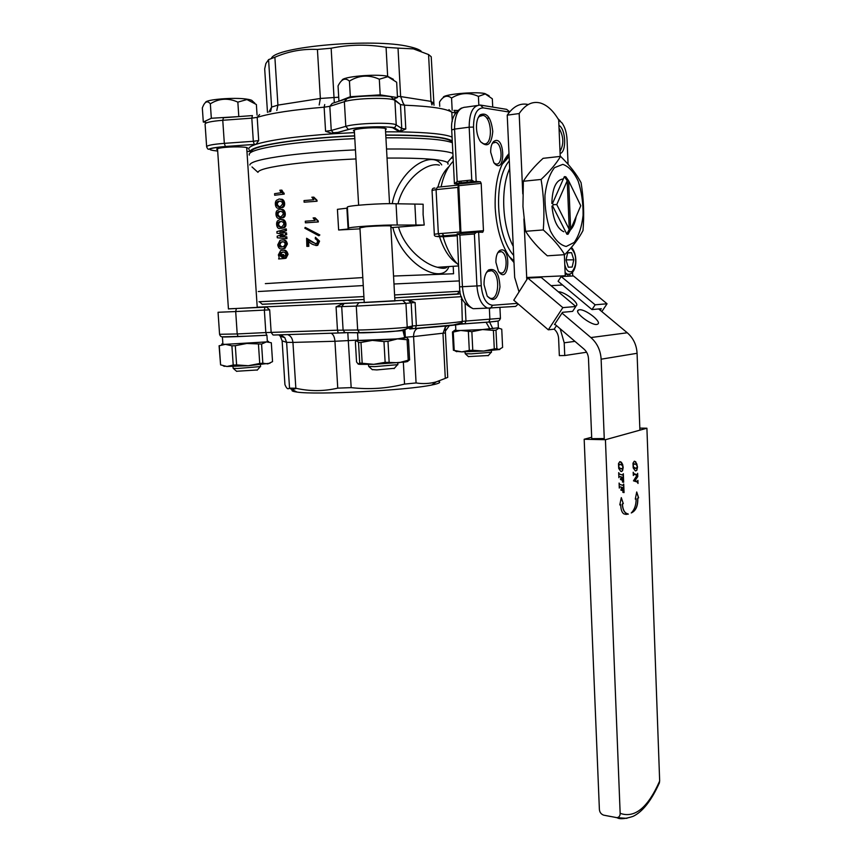 <?xml version="1.0" encoding="UTF-8"?>
<svg xmlns="http://www.w3.org/2000/svg" width="862" height="862" viewBox="0 0 862 862"><rect width="100%" height="100%" fill="white"/><g stroke="black" fill="none" stroke-linecap="round" stroke-linejoin="round"><path stroke-width="1.29" d="M492.719 107.082L492.331 98.796L485.263 93.958L478.421 96.382L478.83 105.024M452.173 110.293L451.559 98.042C447.195 94.691 443.187 96.027 439.523 102.05L439.739 106.328M451.559 98.042C460.189 92.73 469.143 92.18 478.421 96.382M464.995 351.847L465.221 353.711L471.266 353.862L491.459 352.235M489.12 95.779L484.8 93.505C474.294 91.329 441.818 94.529 443.305 97.546M468.4 356.588L488.323 355.521M265.334 283.63L362.805 277.575M393.546 276.045L453.574 273.76L453.196 266.293M355.974 158.942C332.129 160.03 311.02 161.69 292.649 163.931C270.011 166.84 258.449 169.652 257.964 172.357L251.995 166.937M448.014 163.931L447.443 162.433C442.109 159.319 421.971 157.865 387.027 158.058M281.174 209.66C284.988 207.753 287.38 217.062 282.779 217.806L279.924 218.151M281.874 190.136L284.223 194.101L274.687 195.265L274.59 193.681L281.238 192.711L279.794 190.254L281.874 190.136M280.613 199.478C284.503 197.624 286.637 207.052 282.057 207.656L279.18 207.99M281.723 219.832C285.473 217.87 288.123 227.051 283.501 227.945L281.443 228.311M286.82 236.878L286.927 238.623L285.861 238.634L285.742 236.888L286.82 236.878L281.303 236.403L286.68 234.658L286.561 232.912L281.034 232.137L286.421 230.682L286.313 228.936L276.885 231.619L276.982 233.193L283.199 234.108L277.176 236.188L277.273 237.772L285.861 238.634M287.38 244.011L284.956 248.407L282.111 248.795L283.857 248.418L286.303 244.021L287.38 244.011C286.615 240.735 285.096 239.388 282.79 239.992M283.867 258.557L282.736 258.589L282.477 254.559L283.609 254.527L283.867 258.557L278.631 258.945L279.159 257.318L278.372 254.936L280.603 250.616L281.917 250.325C284.32 249.668 286.001 251.004 286.96 254.333L288.027 254.312L286.001 258.255L285.128 258.277M283.048 250.292C285.441 249.657 287.089 250.993 288.027 254.312M282.477 254.559L281.562 254.646L281.712 257.091L279.245 255.087L280.764 252.491L283.264 252.178L281.939 252.458L280.419 255.055L281.518 257.016M448.886 266.563C442.325 285.882 401.875 264.052 392.824 227.514L390.874 227.579M359.993 228.85L338.637 229.992L337.419 209.337L346.89 208.173L348.108 228.99L338.637 229.992M392.21 203.669C398.298 170.902 431 148.835 441.721 164.911M313.876 197.172L317 200.264L317.054 201.234L304.124 202.193L304.017 200.577L313.843 199.747L311.85 197.215L313.876 197.172M315.147 217.87L318.25 220.974L318.315 221.943L305.396 222.838L305.299 221.232L315.104 220.467L313.121 217.935L315.147 217.87M319.845 234.96L318.865 235.768L319.845 234.96L305.191 227.385L304.836 228.225L318.865 235.768M308.531 241.209L308.844 246.306L308.09 246.295L307.734 240.52C310.342 243.687 313.466 245.282 317.119 245.293L318.962 241.101L315.406 237.298L315.276 238.849C317.766 240.121 318.143 241.748 316.419 243.73C312.777 242.718 309.512 240.897 306.624 238.257L315.891 243.881M315.406 237.298L319.554 241.134L317.722 245.314L315.955 245.584M308.844 246.306L306.85 246.381L306.624 238.257M279.654 218.172L281.68 217.806C287.499 215.769 282.079 206.503 278.404 209.962C274.299 210.479 275.818 220.069 279.654 218.172M284.223 194.101L274.687 195.265M283.145 194.069L280.764 190.114M284.158 193.142L283.081 193.11M279.008 208.001L280.958 207.645C286.809 205.77 281.572 196.277 277.812 199.768C273.674 200.243 275.129 209.951 279.008 208.001M280.301 228.322L282.402 227.945C288.177 225.769 282.585 216.718 278.997 220.133C274.935 220.704 276.508 230.176 280.301 228.322M285.742 236.888L281.314 236.565M280.161 236.576L281.303 236.403M280.15 236.414L286.68 234.658M285.602 234.658L285.494 232.912L286.561 232.912M285.494 232.912L281.044 232.287M279.891 232.309L281.034 232.137M279.881 232.147L286.421 230.682M285.354 230.693L285.247 228.936M286.303 244.021C285.484 240.681 283.9 239.345 281.551 240.013L279.999 240.358L277.736 244.862C278.404 248.137 279.87 249.452 282.111 248.795M279.245 255.087L280.419 255.055M282.133 252.21C283.813 251.607 285.085 252.35 285.947 254.419L283.921 256.736L284.029 258.471L285.139 258.449M284.029 258.471L284.913 258.277L286.96 254.333M282.736 258.589L278.631 258.945M355.446 149.88C329.629 151.055 306.807 152.897 286.992 155.408C262.522 158.694 250.131 161.884 249.829 164.976M450.804 158.565L453.1 157.574M452.884 153.339C444.318 150.203 422.197 148.76 386.532 149.007M258.277 291.528L363.268 285.57M393.988 283.997L459.295 280.915M280.549 211.287C283.673 212.181 284.007 213.83 281.551 216.222C278.825 218.851 274.288 213.431 278.695 211.524L280.549 211.287M279.902 201.094C283.048 202.02 283.361 203.669 280.85 206.05C278.06 208.744 273.674 203.12 278.114 201.331L279.902 201.094M281.195 221.459C284.298 222.342 284.643 223.98 282.262 226.372C279.579 228.958 274.924 223.721 279.277 221.696L281.195 221.459M281.993 246.898C280.43 247.48 279.288 246.78 278.577 244.776L280.064 242.254L281.669 241.91C283.286 241.317 284.492 242.05 285.29 244.118L283.781 246.532L281.993 246.898M354.799 138.62C328.95 139.784 306.118 141.67 286.303 144.31C260.184 148.005 247.857 151.604 249.301 155.085M452.356 142.758C443.768 139.332 421.615 137.683 385.917 137.801M439.394 165.17C427.153 161.571 403.782 179.501 397.985 203.841M392.824 227.514L424.223 225.025L423.102 214.606L423.123 204.219L396.046 203.755C382.771 203.066 346.729 205.576 347.364 207.117L346.89 208.173M424.223 225.025L397.21 225.036C383.967 224.68 347.979 227.029 348.604 228.182L348.108 228.99M359.939 227.859L365.897 226.749C375.379 225.909 391.025 225.478 391.229 226.049L390.798 226.297M398.546 227.202C404.472 248.062 424.319 264.289 437.476 267.285L447.626 266.649M317.054 201.234L304.124 202.193M316.462 201.169L316.397 200.189L313.24 197.107M317 200.264L316.397 200.189M318.315 221.943L305.396 222.838M317.722 221.9L317.658 220.931L314.511 217.827M318.25 220.974L317.658 220.931M319.263 234.927L305.191 227.385M308.09 246.295L306.85 246.381M318.962 241.101L319.554 241.134M258.945 301.754L363.904 296.582M394.591 294.944L460.06 291.259M280.84 211.309L279.859 211.524C277.424 213.237 277.381 214.918 279.708 216.567M280.279 201.126L279.266 201.331C276.799 203.012 276.713 204.714 279.04 206.417M281.4 221.469L280.441 221.685C278.06 223.441 278.038 225.111 280.387 226.717M281.669 241.91L282.811 241.899L281.227 242.222L279.762 244.743L278.577 244.776M279.762 244.743L281.863 246.909M451.86 142.208C449.673 137.597 427.638 135.259 385.767 135.183M354.648 135.97C297.185 138.286 248.428 146.292 251.769 151.874M262.274 304.286L364.066 299.491L262.231 304.243M394.753 297.843L457.097 294.19C460.2 293.953 460.265 293.867 457.302 293.953M453.283 161.259C447.647 166.937 443.574 175.471 441.075 186.86M443.1 236.651C446.775 249.14 451.903 258.578 458.487 264.968M457.022 235.779L444.469 236.684M444.997 236.716L437.627 236.619M513.978 262.296L510.95 259.009M503.354 161.657L509.022 154.179M460.976 181.139L461.213 182.852M461.116 232.126L460.028 231.997L457.808 187.41L458.875 187.065M513.989 262.576L509.119 256.445C501.048 243.849 496.393 227.579 495.187 207.613C494.551 183.067 499.152 165.051 508.989 153.555M460.965 233.527L458.799 185.675L457.981 184.069L454.414 183.714L457.183 181.537L454.565 129.106L451.71 129.936L454.414 183.649M568.069 164.265L567.056 139.773C566.657 132.694 564.966 127.07 561.992 122.91L558.705 120.13M509.496 112.092L483.259 107.879C476.837 108.095 473.604 114.484 473.529 127.07L476.169 181.44L480.382 181.753L481.19 183.38L483.463 230.693L482.731 232.255L478.636 232.212L481.233 285.71C482.494 298.026 486.319 304.545 492.676 305.256L517.448 303.359M572.702 275.991L572.551 272.317M558.921 125.378C565.86 128.944 566.808 151.831 560.106 153.533M569.685 274.213L570.116 276.109M495.909 262.328C495.801 256.833 496.965 252.965 499.421 250.734C511.565 243.375 509.733 286.356 498.527 271.595L495.909 262.328M484.045 284.783C483.894 277.747 485.425 272.801 488.625 269.925C495.467 267.791 499.249 273.469 499.96 286.96C497.837 299.545 493.581 302.584 487.192 296.075L484.045 284.783M490.704 152.283C490.575 147.23 491.577 143.62 493.71 141.465C505.585 133.201 505.8 177.389 493.818 162.692L490.704 152.283M476.481 128.266C476.309 122.048 477.526 117.566 480.134 114.829C486.901 112.006 491.103 117.566 492.773 131.477C491.491 144.622 487.407 148.005 480.522 141.637C478.173 138.125 476.815 133.664 476.481 128.266M481.233 285.71L462.441 286.701L459.866 235.11L457.162 233.828L459.586 286.852C459.381 297.336 463.918 304.62 473.206 308.704C467.085 305.881 463.497 298.543 462.441 286.701L459.586 286.852M567.713 274.353L568.187 276.206M559.039 128.201C563.716 136.519 564.039 144.234 560.009 151.356M486.168 273.06L487.644 271.455L491.426 270.7C500.693 273.06 499.141 301.829 489.928 298.133L487.289 296.226M497.471 253.288L498.451 252.254L501.264 251.672C508.311 253.385 507.362 275.56 500.359 272.823L498.516 271.573M477.979 118.116L479.261 116.478L483.065 115.357C492.547 117.146 492.956 146.831 483.474 143.674L480.759 141.961M491.933 144.116L492.816 143.06L495.639 142.295C502.783 143.695 502.891 166.355 495.747 163.909L493.872 162.767M459.866 235.11L474.391 233.979L476.934 285.936C477.968 297.875 481.524 305.267 487.59 308.111L515.648 306.409L518.224 304.017M474.391 233.979L476.47 232.298L478.636 232.212M454.64 183.531L476.169 181.44M474.003 181.526L471.762 180.007L469.176 127.188L473.529 127.07M483.259 107.879L480.446 105.078C473.022 105.293 469.262 112.663 469.176 127.188L454.565 129.106C454.651 114.678 458.444 107.351 465.943 107.125L476.761 105.595M480.446 105.078L506.619 109.345L509.722 111.812M560.397 121.197L557.929 118.644M480.953 322.603L485.284 322.302M492.892 328.799L489.573 322.054L497.633 321.052M486.114 322.291L489.907 329.036M565.871 178.779L565.784 176.764L568.651 180.826L570.666 229.475L568.058 234.248L566.894 234.238L552.628 205.996L553.329 204.66L556.755 204.563L567.228 180.708L564.362 176.645L552.52 203.464L553.329 204.66M565.784 176.764L564.362 176.645M568.651 180.826L580.762 205.738L570.666 229.475M566.754 233.958L569.254 229.454L567.228 180.708M556.755 204.563L569.254 229.454M568.166 233.968L568.069 231.587M443.952 235.843L442.809 234.399M498.365 327.797L482.58 329.553L460.696 330.469C455.071 330.545 453.38 330.394 455.61 330.017L455.826 329.984M493.409 330.394L495.984 330.178L498.818 328.207L501.749 329.165L502.6 347.386L498.936 349.541L496.868 348.679L494.292 348.927L493.409 330.394L482.58 329.553L471.859 331.676L460.696 330.469L453.261 332.053L452.464 331.978L454.64 330.308M495.984 330.178L496.868 348.679M453.261 332.053L454.199 350.414L453.401 350.284L452.464 331.978M454.199 350.414L461.773 351.868L469.294 350.403L468.378 331.816M471.859 331.676L472.775 350.274L483.625 351.071L494.292 348.927M455.912 351.276L461.773 351.868L483.625 351.071L499.831 349.487M469.294 350.403L472.775 350.274M402.953 330.491L404.784 337.979C399.806 339.24 355.004 341.417 357.999 340.253L357.558 332.667C357.482 333.4 394.387 331.633 402.953 330.491L400.744 330.588M402.349 330.372L404.364 330.286L405.377 337.796L404.752 337.818M394.268 98.742L397.49 97.568L380.185 94.863L350.338 96.716L338.938 101.199L338.044 85.909L338.691 84.713C341.945 78.851 345.522 77.645 349.433 81.114L350.338 96.716M397.49 97.568L396.66 82.235L387.846 76.675L379.312 79.229L380.185 94.863M349.433 81.114C358.991 75.156 368.947 74.531 379.312 79.229M368.397 364.475L368.71 366.436L374.507 366.641L397.856 364.658M393.374 79.315L387.361 76.168C374.981 73.658 341.805 76.74 342.042 80.338M372.233 369.593L376.813 369.917L394.365 368.311M509.323 160.828C493.064 179.404 495.79 235.822 513.666 255.389C495.79 235.822 493.064 179.404 509.323 160.828M509.13 156.615L501.996 164.437M509.205 256.564L513.914 260.884M222.568 336.837L246.026 336.212M394.753 297.853L457.323 293.931M394.915 300.784L461.429 296.668M260.227 307.087L364.238 302.443M228.43 308.833L266.595 307.131L269.687 309.857L271.153 332.398L337.473 330.211L336.072 306.84L343.173 303.543L408.599 300.008L415.118 302.54L416.357 325.642C442.066 323.821 457.377 322.399 462.301 321.386L461.644 297.271M257.221 307.378L228.43 308.908M394.925 300.913L364.238 302.53M403.351 362.266L404.547 384.086C387.135 388.503 369.345 389.689 351.179 387.631L347.795 332.646M417.736 328.282L417.197 328.53C414.741 330.103 413.534 332.786 413.577 336.589L405.334 337.225M447.27 325.728L445.223 327.258L442.982 333.519L445.298 378.375L436.301 381.855C429.793 383.687 423.059 384.043 416.077 382.943L413.577 336.589L445.438 332.937L445.223 327.258M449.479 325.48L445.611 330.782M278.911 334.909L280.333 336.288L282.133 340.846L284.934 384.603C286.496 388.46 287.93 389.635 289.255 388.137L295.838 388.245L292.94 342.408L286.615 342.343L289.513 387.792M280.85 334.898L284.794 337.624L286.615 342.343L282.133 340.846M288.037 334.779C290.817 335.921 292.444 338.464 292.94 342.408L334.941 341.266L337.753 388.137C323.713 391.391 309.738 391.423 295.838 388.245M331.256 333.282C333.368 334.488 334.596 337.15 334.941 341.266L357.364 340.124M404.547 384.086L416.077 382.943M445.298 378.375L447.723 377.373L445.438 332.937M337.753 388.137L351.179 387.631M296.528 388.396C290.289 389.958 290.451 391.186 297.024 392.081C315.858 395.119 407.284 390.335 431.679 385.023C439.297 383.504 441.495 382.243 438.273 381.252M267.328 341.277L267.629 341.287C269.246 341.384 268.836 341.589 266.38 341.912L225.445 344.337C221.459 344.347 220.597 344.175 222.881 343.809M219.088 345.77L225.445 344.337L231.91 345.824L235.304 345.694L246.801 343.464L261.574 344.057L266.38 341.912L271.131 342.71M219.271 345.888L220.586 364.874L226.965 366.479L233.214 365.046L231.91 345.824M220.586 364.874L219.088 345.813M235.304 345.694L236.608 364.928L248.288 365.725L259.731 363.484L258.46 344.304M261.574 344.057L262.824 363.193L267.823 363.915L272.543 361.631L271.315 342.796M223.333 365.908L226.965 366.479L248.288 365.725L269.989 363.225M233.214 365.046L236.608 364.928M259.731 363.484L262.824 363.193M509.679 168.607C500.391 188.627 502.158 225.747 513.246 246.338M373.72 364.335L405.366 361.975C407.758 361.577 408.523 361.264 407.651 361.016L409.601 359.939L408.222 360.208L398.826 362.762L385.142 362.32L373.72 364.335L359.723 363.042L358.215 364.109L359.54 364.324L373.72 364.335M358.215 364.109L356.545 361.943L355.37 341.74L357.978 340.016M385.142 362.32L383.967 341.567L372.352 340.371L360.984 342.462L362.18 363.074M408.222 360.208L407.101 339.725L397.511 338.885L387.975 341.33L389.139 362.062M359.723 363.042L358.527 342.483L356.836 340.49L397.511 338.885L405.539 337.473M406.702 337.656L408.491 339.509L409.601 359.939M383.967 341.567L387.975 341.33M360.984 342.462L358.527 342.483M407.101 339.725L408.491 339.509M452.27 141.012C446.397 137.004 424.233 135.011 385.756 135.022M354.638 135.819C296.323 138.179 246.974 146.314 250.605 151.96L249.366 150.063M354.454 132.608L333.109 133.772C296.011 136.401 270.302 139.913 255.982 144.331C250.756 146.066 248.364 147.693 248.816 149.234M452.076 137.101C445.115 134.084 427.584 132.339 399.494 131.854L385.583 131.821M338.4 132.339L332.376 132.845M452.281 121.402L451.817 112.265C446.591 108.644 430.828 106.285 404.515 105.196L405.797 128.998L399.494 131.854L393.449 128.222C390.691 125.733 357.892 126.639 348.668 129.483L333.109 133.772L325.577 131.283L324.134 107.19C293.328 109.733 271.013 113.116 257.188 117.351L258.697 140.56L256.057 144.299L225.381 146.508C207.764 148.242 205.199 149.762 217.677 151.055M217.59 149.751L216.707 149.309C216.534 148.781 218.194 148.275 221.674 147.779C230.563 146.465 247.448 146.637 247.556 148.005L246.769 148.684M354.379 131.272L353.442 130.776C353.226 130.076 355.424 129.397 360.025 128.74C369.809 127.307 386.057 127.479 386.327 128.977L385.465 129.796M334.316 102.718L331.148 48.218C349.358 44.49 367.665 44.199 386.068 47.324L387.652 76.222M319.177 105.013L320.362 98.462L338.701 97.223M276.81 110.433L277.92 105.11L274.881 57.237C288.49 51.311 302.67 48.725 317.421 49.446L320.362 98.462L277.92 105.11L271.605 107.082L270.614 111.672M434.006 105.272L431.215 56.741L428.576 54.565L430.989 101.371L433.608 103.084L431.711 104.496M431.927 104.959L430.989 101.371L400.625 96.566L398.018 48.132L413.415 48.875L428.576 54.565M402.953 102.61L400.625 96.566L397.425 96.393M331.148 48.218L317.421 49.446M274.881 57.237L268.578 59.629L271.605 107.082L268.944 112.038M267.479 112.372L264.688 68.895L265.873 63.529L268.578 59.629M398.018 48.132L386.068 47.324M421.173 51.181C419.147 49.468 415.15 47.96 409.17 46.656C373.903 37.906 274.353 46.677 271.39 58.454M203.303 122.038L202.322 107.869L203.572 105.056C205.619 101.274 207.882 100.865 210.339 103.828C219.088 98.333 228.258 97.762 237.847 102.125L238.806 116.585L211.33 118.266L203.303 122.038L205.738 122.296M210.339 103.828L211.33 118.266M237.847 102.125L246.941 99.55L256.38 104.517L257.059 115.077M232.902 366.425L233.203 368.343L237.578 368.483L260.572 366.555M254.861 103.235L252.394 100.983C252.06 100.207 250.099 99.583 246.521 99.087C233.85 97.18 205.479 99.507 205.544 102.416M236.565 371.274L257.361 369.97M467.43 180.46L466.87 182.259M470.771 181.86L471.331 180.05M513.633 260.669L512.459 260.744M511.985 260.227L512.965 260.162M506.156 157.412L508.375 157.153M543.286 229.928C552.628 238.278 559.761 246.521 564.685 254.678L547.316 255.809C538.308 248.008 531.067 239.841 525.594 231.307L522.954 206.46L523.342 181.257C528.115 173.639 534.699 166 543.092 158.328L560.559 156.378C556.249 163.672 549.751 171.355 541.088 179.447C543.847 196.159 544.579 212.989 543.286 229.928L525.594 231.307M551.863 203.529C552.305 187.97 556.13 179.77 563.36 178.93M569.674 182.938L574.577 193.023M576.118 216.664C575.073 222.805 573.155 227.256 570.375 229.992M563.813 231.77C557.305 228.699 553.361 220.133 551.96 206.061M523.342 181.257L541.088 179.447M564.685 254.678C572.918 246.306 579.016 238.257 583.003 230.542C584.317 214.466 583.671 198.508 581.063 182.658C576.398 173.941 569.567 165.181 560.559 156.378M566.226 246.467L574.232 242.427C578.801 235.919 581.753 226.889 583.089 215.338C583.262 203.184 581.624 191.773 578.165 181.117C573.812 171.915 568.683 166.334 562.789 164.373L554.514 167.648C549.633 173.93 546.454 183.143 544.956 195.254C544.795 208.087 546.594 219.961 550.355 230.876C555.02 239.992 560.311 245.185 566.226 246.467M554.772 324.155L583.973 349.067C586.742 351.545 588.25 354.735 588.487 358.635L591.731 438.672M604.305 439.695L601.126 359.185C600.588 350.338 597.172 343.13 590.89 337.559L562.002 313.111M526.811 279.611L523.913 218.905M522.792 193.918L519.172 113.558L507.222 115.163L514.679 277.424L519.032 291.916M565.278 276.336L564.351 254.699M560.225 156.421L558.695 119.904C553.124 110.498 546.896 104.83 539.989 102.912C532.199 101.059 525.26 104.614 519.172 113.558M639.895 430.16L637.072 353.301C636.587 344.897 633.311 338.055 627.267 332.775L598.659 308.952M575.374 306.118L576.031 305.902C580.546 304.027 564.739 291.475 558.307 291.787M579.372 309.781L578.424 310.04C573.187 312.195 593.315 327.01 597.625 324.144C602.419 322.183 585.373 308.812 579.372 309.781M528.234 104.539C520.357 102.718 513.364 106.263 507.222 115.163M572.163 267.069L573.79 259.828L571.56 252.674L567.681 252.728L566.032 260.012L568.284 267.198L572.163 267.069M566.065 259.882L573.79 259.828M571.56 252.674L567.638 252.932M584.177 439.254L599.381 809.31C599.607 812.23 601.029 814.181 603.659 815.15L616.966 817.672C619.131 817.295 620.198 815.84 620.155 813.329L605.426 439.717L584.177 439.254L591.666 437.239M639.819 428.102L646.909 428.22L659.667 781.015L659.042 783.677M591.709 438.683L604.262 438.532M646.909 428.22L605.426 439.717M620.468 479.466L621.211 476.891L619.293 476.384L618.884 477.71L618.69 472.645L619.379 474.068L622.396 475.005L623.334 473.723L623.657 482.278L622.439 482.009L623.226 477.483L621.47 476.966L622.31 480.328L620.468 479.466M636.716 491.976L638.634 497.848L637.794 498.161C638.063 505.919 635.887 510.843 631.264 512.955C634.529 509.722 636.156 505.003 636.124 498.796L635.283 499.109L636.716 491.976M622.536 470.803L620.856 471.449L618.722 468.497L618.474 463.659L619.789 461.687L621.319 462.183L622.623 464.392L623.194 467.473L622.536 470.803L621.308 471.568M636.878 470.199L635.283 470.835L633.214 467.937L632.977 463.206L634.238 461.267L635.714 461.752L637.514 466.945L636.878 470.199L635.693 470.954M622.838 492.342L623.614 487.806L621.868 487.31L622.709 490.661L620.877 490.133L621.61 487.235L619.692 486.761L619.293 488.097L619.088 483.043L619.756 484.433L622.795 485.338L623.722 484.045L624.056 492.59L622.838 492.342M623.301 503.623L622.418 503.947C622.784 509.485 624.379 512.728 627.213 513.666L628.333 514.108L624.282 514.054C622.073 513.073 620.866 509.927 620.672 504.604L619.789 504.938L621.297 497.633L623.301 503.623L621.243 497.88M637.277 474.746L637.643 473.303L637.772 476.611L634.982 480.748L637.46 481.416L637.902 480.296L638.02 483.453L637.287 482.02L633.473 480.856L637.018 475.242L633.785 474.305L633.322 475.512L633.193 472.225L633.936 473.691L637.277 474.746L633.936 473.691M621.47 476.966L622.17 480.026M623.215 474.262L623.517 482.246M618.711 473.184L619.239 474.057L622.827 475.113M637.794 498.161L638.634 497.848M636.673 492.234L638.505 497.837M636.124 498.796L635.294 499.044M637.664 498.161C637.923 505.768 635.822 510.649 631.383 512.815M620.123 461.633L622.483 464.392L623.054 467.473L622.396 470.792M634.561 461.213L636.824 463.918L637.374 466.935L636.738 470.189M623.603 484.584L623.916 492.558M619.11 483.571L619.616 484.433L623.215 485.446M621.868 487.31L622.558 490.359M628.333 514.108L627.073 513.655C624.239 512.718 622.644 509.474 622.289 503.936L622.418 503.947M622.289 503.936L623.161 503.613M619.8 504.873L620.672 504.604M625.823 514.442L628.193 514.097M633.365 472.839L633.807 473.691M633.861 474.283L633.301 475.059M637.783 480.64L637.869 483.032M634.982 480.748L637.018 481.405M637.772 476.611L634.841 480.737M637.524 473.809L637.632 476.6M621.416 469.036L618.765 467.323L618.636 464.877L619.864 464.209M635.8 468.475L633.258 466.795L633.128 464.392L634.313 463.745M622.784 466.331L622.752 468.357L620.403 468.766L618.905 467.333L618.776 464.877L621.254 464.532L622.784 466.331M637.115 465.814L637.083 467.797L634.841 468.217L633.398 466.795L633.268 464.392L635.617 464.047L637.115 465.814M555.203 324.521L554.471 324.608L562.52 312.313L572.605 311.376L575.827 306.495L562.843 307.626L527.803 278.049L513.784 300.213L548.318 329.823L554.201 329.155L556.507 325.642M601.816 311.581L607.053 303.78L573.478 275.959L561.173 276.519L558.102 281.281L591.978 309.577L601.288 308.704L600.243 310.277M562.843 307.626L548.318 329.823M607.053 303.78L595.146 304.814L591.978 309.577M554.201 329.155C556.895 331.568 558.371 334.693 558.608 338.55L559.341 355.629L564.75 355.532L564.211 342.796L574.943 341.363M575.827 306.495L541.207 277.435L527.803 278.049M561.173 276.519L595.146 304.814M560.181 328.767L564.211 342.796M564.75 355.532L586.623 352.235M437.896 187.183C440.374 177.938 444.07 171.075 448.962 166.603M457.14 263.61C449.652 258.794 443.768 249.797 439.501 236.63M348.604 228.182L347.364 207.117M397.21 225.036L396.046 203.755M415.99 225.37L414.881 204.542M437.928 236.619L439.609 236.134C435.773 236.867 434.017 236.242 434.319 234.259L438.349 233.721L436.075 189.618L432.045 190.437L434.319 234.216M437.293 187.248L458.703 185.039L457.808 187.41L436.075 189.618L437.293 187.248M439.814 236.166L456.979 234.82M456.979 234.776L439.609 236.134L438.349 233.721L460.028 231.997L460.416 233.57M459.414 181.3L459.5 183.024M488.291 118.213L486.599 117.954M487.59 308.111L473.884 308.682M483.463 230.693L461.138 232.46M458.799 185.675L481.19 183.38M490.187 308.445L492.676 305.256M476.277 232.32L457.226 233.817M480.296 181.742L457.894 184.059M457.183 181.537L471.762 180.007M260.259 307.023L257.21 307.195M218.054 312.27L235.692 311.548L236.328 308.682M218.054 312.292L219.573 334.294L237.201 333.95L235.692 311.548L264.354 310.094L264.946 307.217M408.157 300.051L411.174 302.81L415.118 302.54M461.202 299.448L462.517 299.351M465.092 303.586L465.965 321.041L462.301 321.386L461.644 323.713L464.952 323.713L465.965 321.041L500.445 318.337M410.344 328.95L415.333 328.454L416.357 325.642L412.424 326.019L411.174 302.81L405.937 303.392L402.866 300.569M415.085 328.53C439.986 326.72 454.867 325.297 459.748 324.241L462.032 322.711L453.412 324.974L415.333 328.454L411.788 328.444L412.144 327.441L409.73 329.047M358.732 302.95L356.275 306.096L405.937 303.392L407.23 327.14L406.939 328.594L404.483 330.243C405.614 330.782 365.757 333.109 360.467 332.807L359.497 332.667C370.218 332.15 397.942 332.84 406.939 328.594L412.144 327.441L412.424 326.019L407.23 327.14C404.461 327.959 368.031 330.081 357.665 330.017L337.473 330.211L338.227 332.969L344.908 332.635L343.098 330.027L341.708 306.592L356.275 306.096L357.665 330.017L359.497 332.667L344.908 332.635L360.122 332.807M344.132 303.51L341.708 306.592L336.072 306.84M338.324 333.001L273.879 335.027L272.931 334.898L271.153 332.398L265.83 332.57L264.354 310.094L269.687 309.857M345.554 332.764L273.566 335.027M266.735 335.264L238.052 336.6L266.627 335.232L265.83 332.57L237.201 333.95L238.052 336.6C220.564 337.031 221.092 337.796 219.573 334.359M222.644 336.848L238.171 336.622M488.625 322.108L497.579 321.063M464.726 323.778L488.851 322.054C500.079 320.976 498.979 321.321 500.445 318.401L499.938 307.669M460.319 324.155L488.851 322.054L489.885 319.414L489.368 308.456M246.952 151.453L250.303 151.486M225.381 146.508L224.325 143.351C212.58 144.288 206.697 145.452 206.654 146.863C207.505 148.857 208.195 149.611 208.712 149.137C210.112 149.212 207.71 148.048 225.338 146.486L254.279 144.45L253.32 141.293L224.325 143.351L222.762 120.281C211.007 121.273 205.113 122.566 205.091 124.182L206.632 146.583M254.322 144.46L256.057 144.299M334.079 133.545L331.256 130.474L325.577 131.283M258.697 140.56L253.32 141.293L251.812 118.148L257.188 117.351L259.602 114.517M324.715 104.55L324.134 107.19L329.823 106.317L331.256 130.474L345.802 126.358L348.42 129.472L332.807 133.782M348.668 129.483L348.42 129.472C358.98 126.014 394.279 126.498 394.559 127.91L396.24 124.958C393.223 122.092 356.135 123.094 345.802 126.358L344.369 101.684L346.88 98.688C352.073 95.607 392.738 94.669 391.779 97.621L394.904 100.466C391.854 97.137 354.691 98.009 344.369 101.684L329.823 106.317L332.29 103.365L345.414 99.152M393.449 128.222L394.559 127.91L400.119 131.369L401.757 128.481L396.24 124.958L394.904 100.466L400.464 104.561L404.515 105.196L402.823 102.643M399.031 131.671L400.065 131.832M405.797 128.998L401.757 128.481L400.464 104.561L394.807 99.863M448.94 109.646L451.817 112.265L455.599 112.987M453.972 110.379L455.718 112.803M252.221 115.605L223.441 117.738L222.762 120.281L251.812 118.148L252.437 115.594M457.722 110.487L454.425 110.39M601.126 359.185L637.072 353.301M562.552 284.988L550.99 285.656M526.553 277.499L565.235 275.765M627.267 332.775L590.89 337.559M569.987 274.084L567.465 274.288L565.106 272.586M564.394 255.529L564.524 254.689M570.849 248.019C574.124 251.327 575.708 255.249 575.59 259.785C576.031 264.02 574.889 267.931 572.185 271.508C568.575 272.672 566.108 270.366 564.772 264.569M610.339 816.465L603.659 815.15M626.9 818.35L616.222 817.607M659.667 781.015C647.868 807.759 634.701 818.523 620.155 813.329M491.372 350.511L491.459 352.31M488.118 355.758L491.038 352.472M468.508 356.696L465.221 353.711M448.035 164.189L447.971 162.94M282.779 217.806L281.68 217.806M282.057 207.656L280.958 207.645M283.501 227.945L282.402 227.945M284.956 248.407L283.857 248.418M280.764 252.491L281.939 252.458M284.913 258.277L286.001 258.255M447.443 162.433L453.024 156.022M458.541 265.959L437.476 267.285C442.766 268.836 446.042 268.621 447.303 266.67M317.722 245.314L317.119 245.293M278.695 211.524L279.859 211.524M278.114 201.331L279.266 201.331M279.277 221.696L280.441 221.696M281.227 242.222L280.064 242.254M457.097 294.19L459.64 291.291M262.393 304.394L259.462 301.775M443.219 235.897L442.54 233.386M435.041 188.121C433.274 187.841 432.271 188.584 432.045 190.351M461.482 108.041C454.058 112.61 450.794 119.883 451.71 129.839M488.614 270.862L491.426 270.7M499.163 251.812L501.264 251.672M480.242 115.745L483.065 115.357M493.527 142.553L495.639 142.295M498.451 252.254L499.421 250.734M487.644 271.455L488.625 269.925M492.816 143.06L493.71 141.465M479.261 116.478L480.134 114.829M480.382 181.753L457.981 184.069M473.755 181.516L454.716 183.498M498.387 328.088L498.053 321.181M455.836 330.2L455.556 324.64M456.741 351.718L454.382 350.478M405.323 337.085L404.946 330.178M394.925 301L390.777 225.93M389.549 203.669L385.4 128.481M364.249 302.616L359.917 227.493M358.635 205.21L354.304 129.957M397.759 362.87L397.856 364.755M394.085 368.624L397.274 364.971M372.395 369.744L368.71 366.436M267.339 341.578L266.929 335.21M222.892 344.035L222.407 336.956M417.197 328.53L428.317 327.463M280.333 336.288L284.794 337.624M431.679 385.023L436.301 381.855M297.024 392.081L289.255 388.137M224.379 366.372L223.635 365.994M359.54 364.324L358.937 364.012M405.366 361.975L407.403 360.553M257.232 307.443L246.694 147.564M228.441 308.984L217.515 148.63M260.453 364.788L260.572 366.63M257.145 370.229L260.13 366.803M236.705 371.393L233.203 368.343M577.745 311.063L578.424 310.04M565.181 274.418L567.465 274.288C576.915 275.237 578.607 255.109 571.452 247.329M659.484 782.664C651.446 800.55 642.643 811.788 633.064 816.368C625.09 818.986 619.724 819.417 616.966 817.672"/></g></svg>
